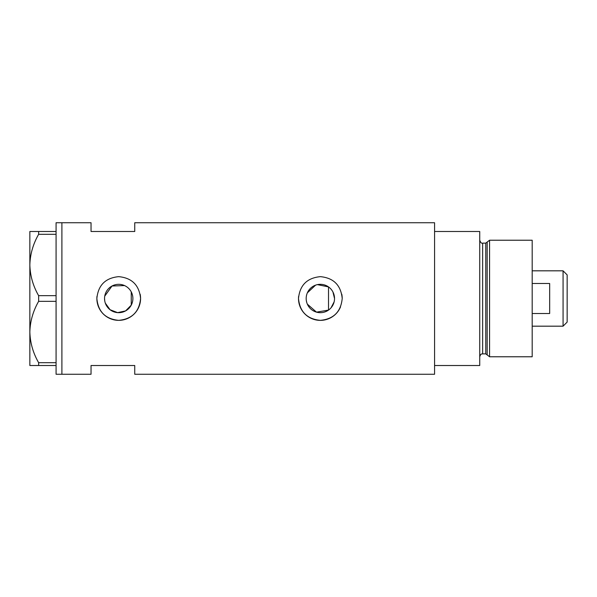 <?xml version="1.0" encoding="UTF-8"?>
<svg xmlns="http://www.w3.org/2000/svg" width="597" height="597" viewBox="0 0 597 597"><rect width="100%" height="100%" fill="white"/><g stroke="black" fill="none" stroke-linecap="round" stroke-linejoin="round"><path stroke-width="0.9" d="M317.425 284.627L328.514 286.911L328.514 310.089L316.492 312.141L307.358 304.157M306.709 302.343L306.313 300.44M132.474 301.918L131.959 303.567M331.022 307.836L334.126 301.866M334.529 298.5A14.179 14.179 0 0 0 320.35 284.321A14.179 14.179 0 0 0 306.179 298.5A14.179 14.179 0 0 0 320.35 312.679A14.179 14.179 0 0 0 334.529 298.5L332.932 291.955M104.542 298.5A14.179 14.179 0 0 0 118.721 312.679A14.179 14.179 0 0 0 132.892 298.5A14.179 14.179 0 0 0 118.721 284.321A14.179 14.179 0 0 0 104.542 298.5L104.744 300.858M105.326 303.142L110.049 309.716L117.624 312.634L125.586 310.903L131.25 305.134L131.25 291.866M96.975 296.351A21.85 21.85 0 0 0 96.863 298.5C98.154 311.783 105.438 319.067 118.713 320.35C131.989 319.074 139.28 311.791 140.571 298.5C139.28 285.217 131.997 277.933 118.728 276.65C105.438 277.933 98.147 285.217 96.863 298.5A21.85 21.85 0 0 0 118.721 320.35A21.85 21.85 0 0 0 140.153 294.217M298.604 296.351A21.85 21.85 0 0 0 298.5 298.5C299.791 311.783 307.074 319.067 320.35 320.35C333.626 319.074 340.909 311.791 342.208 298.5C340.909 285.217 333.633 277.933 320.365 276.65C307.074 277.933 299.784 285.217 298.5 298.5A21.85 21.85 0 0 0 340.529 306.903M56.073 365.513L38.641 365.513L38.641 362.692L56.073 362.692L56.073 374.259L61.901 374.259L61.901 222.741L91.042 222.741L91.042 231.487L134.743 231.487L134.743 222.741L434.571 222.741L434.571 365.513L479.734 365.513L479.734 231.487L434.571 231.487L434.571 374.259L134.743 374.259L134.743 365.513L91.042 365.513L91.042 374.259L61.901 374.259L61.901 222.741L56.073 222.741L56.073 234.308L38.641 234.308L38.641 231.487L29.85 231.487L29.85 264.993C30.141 254.292 33.066 244.061 38.641 234.308M124.542 285.575L112.012 286.008L104.744 296.149M342.208 298.5A21.85 21.85 0 0 0 341.782 294.217M131.959 293.425L132.474 295.082M307.358 292.836L315.567 285.157M56.073 295.672L56.073 301.328L38.641 301.328L38.641 295.672L56.073 295.672L56.073 234.308M56.073 362.692L56.073 301.328M38.641 362.692C33.104 353.088 30.178 342.865 29.85 332.007L29.85 365.513L38.641 365.513M38.641 295.672C33.104 286.075 30.178 275.844 29.85 264.993L29.85 332.007C30.141 321.305 33.066 311.074 38.641 301.328M38.641 231.487L56.073 231.487M485.771 353.864L482.652 353.864L482.652 243.136L485.771 243.136L485.771 353.864L487.174 354.939L487.174 242.061L489.57 240.225L489.57 356.775L532.188 356.775L532.188 240.225L489.57 240.225M563.068 270.822L567.15 274.896L567.15 322.104L563.068 326.178L563.068 270.822L532.188 270.822M532.188 313.507L549.665 313.507L549.665 283.493L532.188 283.493M482.652 353.864C481.854 354.357 481.078 352.864 479.734 356.775M482.652 243.136C481.607 243.606 480.637 242.636 479.734 240.225M485.771 243.136L487.174 242.061M487.174 354.939L489.57 356.775M563.068 326.178L532.188 326.178"/></g></svg>

